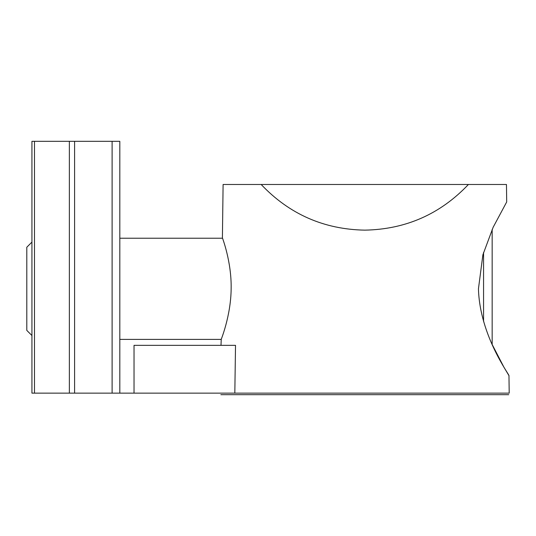 <?xml version="1.0" encoding="UTF-8"?>
<svg xmlns="http://www.w3.org/2000/svg" width="536" height="536" viewBox="0 0 536 536"><rect width="100%" height="100%" fill="white"/><g stroke="black" fill="none" stroke-linecap="round" stroke-linejoin="round"><path stroke-width="0.8" d="M478.447 288.81C479.747 336.092 510.185 375.823 508.972 375.669C510.185 375.823 479.747 336.092 478.447 288.81L482.896 254.788L493.14 227.291L506.694 201.958L506.466 184.485L468.417 184.485C440.237 214.159 405.698 229.381 364.788 230.145C323.878 229.381 289.333 214.159 261.159 184.485L468.417 184.485M492.162 229.421L492.162 344.46L503.9 367.16L508.972 375.669L509.2 393.143L234.822 393.143L235.518 345.345L134.034 345.345L134.034 393.143L234.822 393.143M231.143 288.81C231.686 261.414 222.105 237.247 222.406 237.81C222.105 237.267 231.626 261.24 231.15 288.576L231.143 288.81C230.889 316.267 220.758 340.327 221.073 339.817C220.758 340.327 230.889 316.267 231.143 288.81M261.159 184.485L223.103 184.485L222.406 237.81M221 345.345L221.234 339.395L119.816 339.395M31.932 242.105L26.8 247.237L26.8 330.39L31.932 335.523M483.566 252.409L483.566 321.473M69.365 393.143L69.365 141.316L119.816 141.316L119.816 393.143L31.932 393.143L31.932 141.316L34.485 141.316L34.485 393.143M69.365 141.316L34.485 141.316M119.816 393.143L220.852 393.143M508.724 394.684L220.852 394.684L508.724 394.684M112.104 141.316L112.104 393.143M74.591 141.316L74.591 393.143M119.816 238.232L222.554 238.232"/></g></svg>

